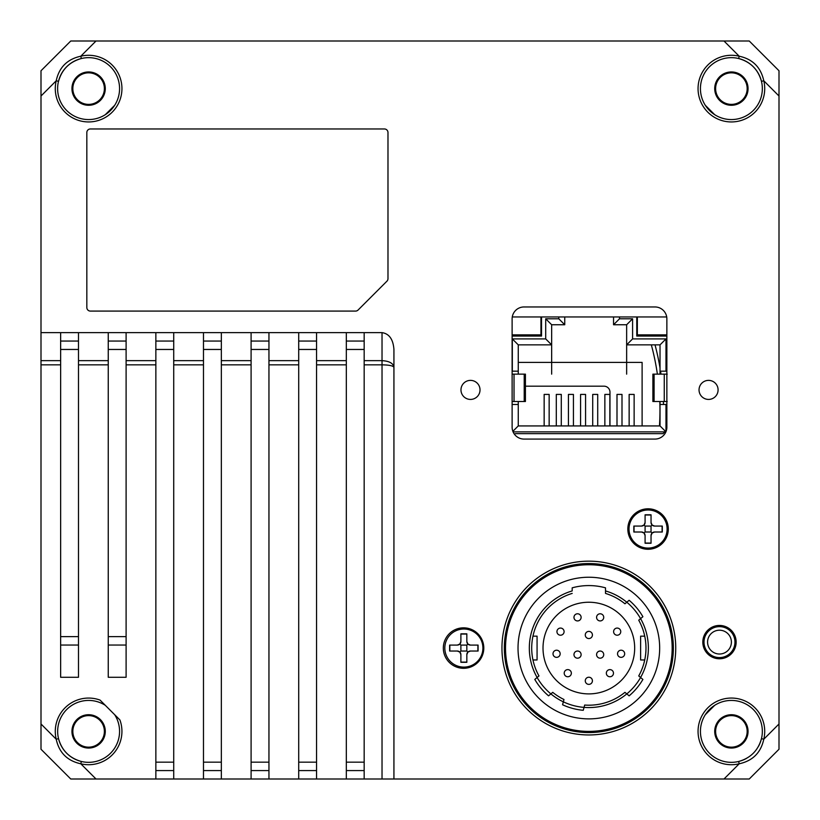 <?xml version="1.0" encoding="UTF-8"?>
<svg xmlns="http://www.w3.org/2000/svg" width="820" height="820" viewBox="0 0 820 820"><rect width="100%" height="100%" fill="white"/><g stroke="black" fill="none" stroke-linecap="round" stroke-linejoin="round"><path stroke-width="1.23" d="M72.837 88.611A15.775 15.775 0 0 0 88.611 104.386A15.775 15.775 0 0 0 104.386 88.611A15.775 15.775 0 0 0 88.611 72.837A15.775 15.775 0 0 0 72.837 88.611M715.614 88.611A15.775 15.775 0 0 0 731.389 104.386A15.775 15.775 0 0 0 747.163 88.611A15.775 15.775 0 0 0 731.389 72.837A15.775 15.775 0 0 0 715.614 88.611M72.837 731.389A15.775 15.775 0 0 0 88.611 747.163A15.775 15.775 0 0 0 104.386 731.389A15.775 15.775 0 0 0 88.611 715.614A15.775 15.775 0 0 0 72.837 731.389M715.614 731.389A15.775 15.775 0 0 0 731.389 747.163A15.775 15.775 0 0 0 747.163 731.389A15.775 15.775 0 0 0 731.389 715.614A15.775 15.775 0 0 0 715.614 731.389M652.156 334.878A253.534 253.534 0 0 1 652.515 336.056M655.026 344.861A253.534 253.534 0 0 1 660.028 367.975M660.551 371.173A253.534 253.534 0 0 1 660.992 374.145M663.4 401.523A253.534 253.534 0 0 1 663.482 404.496M609.977 425.928L609.977 392.144A5.955 5.955 0 0 0 604.022 386.189L525.415 386.189M648.415 334.878A249.967 249.967 0 0 1 648.784 336.056M651.336 344.861A249.967 249.967 0 0 1 657.384 374.145M659.823 401.523A249.967 249.967 0 0 1 659.464 425.928M642.111 425.928L642.111 362.389L518.26 362.389M558.789 316.95L558.789 318.795L564.744 324.751L564.744 316.95M512.869 431.32L518.26 425.928L660.028 425.928L660.028 404.496L666.865 404.496M632.589 318.795L626.644 324.751L613.544 324.751L619.5 318.795L632.589 318.795L632.589 338.916L626.644 344.861L626.644 374.145L626.644 344.861L626.644 366.407L626.644 344.861L660.028 344.861L660.028 374.145L660.028 371.173L666.865 371.173M660.028 344.861L665.983 338.916L665.983 371.173M632.589 338.916L665.983 338.916M626.644 344.861L626.644 324.751M613.544 316.95L613.544 324.751M619.5 316.95L619.5 318.795M660.028 404.496L660.028 401.523L660.028 404.496M665.809 431.699L660.028 425.928M665.983 404.496L665.983 431.679M513.094 431.873L665.737 431.873M512.121 404.496L512.121 406.31M518.26 425.928L518.26 401.523L518.26 404.496L512.315 404.496M518.26 371.173L518.26 344.861L512.315 338.916L512.315 371.173L518.26 371.173L518.26 374.145L518.26 371.173M518.26 344.861L551.655 344.861L551.655 374.145L551.655 324.751L564.744 324.751M551.655 324.751L545.7 318.795L558.789 318.795M545.7 318.795L545.7 338.916L551.655 344.861M512.315 338.916L545.7 338.916M636.761 316.95L636.761 336.056L666.865 336.056M541.538 316.95L541.538 336.056L512.121 336.056M512.121 334.878L540.944 334.878L540.944 316.95M568.434 425.928L568.434 394.42L573.436 394.42L573.436 425.928M616.999 425.928L616.999 394.42L622.001 394.42L622.001 425.928M592.716 425.928L592.716 394.42L597.718 394.42L597.718 425.928M634.137 425.928L634.137 394.42L629.145 394.42L629.145 425.928M609.854 425.928L609.854 394.42L604.863 394.42L604.863 425.928M580.58 425.928L580.58 394.42L585.572 394.42L585.572 425.928M556.298 425.928L556.298 394.42L561.29 394.42L561.29 425.928M544.152 425.928L544.152 394.42L549.154 394.42L549.154 425.928M637.355 316.95L637.355 334.878L666.865 334.878M514.027 401.523L514.027 374.145L525.415 374.145L525.415 401.523L512.121 401.523M515.288 433.667L663.011 433.667L665.983 430.684L665.983 407.356L666.865 405.244M667.213 374.145L652.884 374.145L652.884 401.523L667.213 401.523M666.865 370.435L665.983 368.313L665.983 342.606L666.865 340.484M512.121 341.571L512.121 369.348M514.027 374.145L512.121 374.145M666.865 318.857A11.9 11.9 0 0 0 666.711 316.95L512.274 316.95A11.9 11.9 0 0 0 512.121 318.857A11.9 11.9 0 0 1 524.031 306.957L654.965 306.957A11.9 11.9 0 0 1 666.865 318.857L666.865 427.179A11.9 11.9 0 0 1 654.965 439.079L524.031 439.079A11.9 11.9 0 0 1 512.121 427.179L512.121 318.857M88.611 55.288A33.333 33.333 0 0 1 121.944 88.611A33.333 33.333 0 0 1 88.611 121.944A33.333 33.333 0 0 1 56.211 80.79L58.527 81.354C61.849 69.495 69.454 61.889 81.354 58.527A30.945 30.945 0 0 1 119.566 88.611A30.945 30.945 0 0 1 88.611 119.566A30.945 30.945 0 0 1 81.354 58.527L80.79 56.211A33.333 33.333 0 0 1 88.611 55.288M105.319 705.333A30.945 30.945 0 0 0 58.527 738.646L56.211 739.209A33.333 33.333 0 0 1 100.071 700.095L119.904 719.929A33.333 33.333 0 0 1 80.79 763.789L81.354 761.472A30.945 30.945 0 0 0 114.667 714.681M58.527 738.646C61.849 750.505 69.454 758.11 81.354 761.472A30.945 30.945 0 0 1 58.527 738.646M758.387 746.507A30.945 30.945 0 0 0 761.472 738.646L763.789 739.209L779 723.988L779 749.244L749.244 779L723.988 779L739.209 763.789A33.333 33.333 0 0 1 698.056 731.389A33.333 33.333 0 0 1 731.389 698.056A33.333 33.333 0 0 1 763.789 739.209C760.899 752.657 752.698 760.847 739.209 763.789L738.646 761.472A30.945 30.945 0 0 1 700.434 731.389A30.945 30.945 0 0 1 731.389 700.434A30.945 30.945 0 0 1 761.472 738.646C758.151 750.505 750.546 758.11 738.646 761.472A30.945 30.945 0 0 0 746.548 758.367M779 723.988L779 96.012L763.789 80.79L761.472 81.354A30.945 30.945 0 0 1 731.389 119.566A30.945 30.945 0 0 1 700.434 88.611A30.945 30.945 0 0 1 738.646 58.527C750.505 61.849 758.11 69.454 761.472 81.354A30.945 30.945 0 0 0 738.646 58.527L739.209 56.211C752.657 59.101 760.847 67.301 763.789 80.79A33.333 33.333 0 0 1 731.389 121.944A33.333 33.333 0 0 1 698.056 88.611A33.333 33.333 0 0 1 739.209 56.211L723.988 41L96.012 41L80.79 56.211C67.301 59.153 59.101 67.343 56.211 80.79L41 96.012L41 70.756L70.756 41L96.012 41M705.333 105.319A30.945 30.945 0 0 0 714.681 114.667L705.333 105.319L714.681 114.667M736.145 642.111A16.666 16.666 0 0 0 719.489 625.445A16.666 16.666 0 0 0 702.822 642.111A16.666 16.666 0 0 0 719.489 658.778A16.666 16.666 0 0 0 736.145 642.111M699.04 389.9A9.522 9.522 0 0 0 708.562 399.422A9.522 9.522 0 0 0 718.084 389.9A9.522 9.522 0 0 0 708.562 380.377A9.522 9.522 0 0 0 699.04 389.9M460.973 389.9A9.522 9.522 0 0 0 470.495 399.422A9.522 9.522 0 0 0 480.018 389.9A9.522 9.522 0 0 0 470.495 380.377A9.522 9.522 0 0 0 460.973 389.9M588.842 563.555A84.511 84.511 0 0 1 673.364 648.066A84.511 84.511 0 0 1 588.842 732.578A84.511 84.511 0 0 1 504.331 648.066A84.511 84.511 0 0 1 588.842 563.555M588.842 561.167A86.889 86.889 0 0 1 675.741 648.066A86.889 86.889 0 0 1 588.842 734.956A86.889 86.889 0 0 1 501.953 648.066A86.889 86.889 0 0 1 588.842 561.167M648.066 508.8A20.233 20.233 0 0 1 668.3 529.033A20.233 20.233 0 0 1 648.066 549.267A20.233 20.233 0 0 1 627.833 529.033A20.233 20.233 0 0 1 648.066 508.8M463.566 627.833A20.233 20.233 0 0 1 483.8 648.066A20.233 20.233 0 0 1 463.566 668.3A20.233 20.233 0 0 1 443.333 648.066A20.233 20.233 0 0 1 463.566 627.833M60.639 636.627L78.494 636.627L78.494 677.269L60.639 677.269L60.639 332.633L108.25 332.633L108.25 636.627L126.106 636.627L126.106 677.269L108.25 677.269L108.25 636.627M386.937 281.178L358.073 310.042A3.567 3.567 0 0 1 355.552 311.087L90.395 311.087A3.567 3.567 0 0 1 86.828 307.51L86.828 132.532A3.567 3.567 0 0 1 90.395 128.965L384.406 128.965A3.567 3.567 0 0 1 387.983 132.532L387.983 278.656A3.567 3.567 0 0 1 386.937 281.178A3.567 3.567 0 0 0 387.983 278.656M78.494 636.627L78.494 332.633M714.681 705.333L705.333 714.681L714.681 705.333M364.172 360.646L382.028 360.646L382.028 364.849C389.039 364.931 393.005 365.751 393.928 367.319C393.303 363.301 389.336 361.077 382.028 360.646L382.028 332.633C389.203 333.699 393.169 339.316 393.928 349.463L393.928 779L382.028 779L382.028 364.849L364.172 364.849M70.756 779L41 749.244L70.756 779L346.317 779L346.317 341.048L364.172 341.048L364.172 332.633L382.028 332.633M346.317 779L382.028 779M346.317 762.169L364.172 762.169L364.172 779M316.561 364.849L346.317 364.849M298.705 779L298.705 332.633L108.25 332.633M298.705 762.169L316.561 762.169L316.561 779M268.95 364.849L298.705 364.849M251.094 779L251.094 332.633M251.094 762.169L268.95 762.169L268.95 779M221.338 364.849L251.094 364.849M203.483 779L203.483 332.633M203.483 762.169L221.338 762.169L221.338 779M173.717 364.849L203.483 364.849M155.861 779L155.861 332.633M155.861 762.169L173.717 762.169L173.717 779M41 749.244L41 723.988L56.211 739.209C59.101 752.657 67.301 760.847 80.79 763.789L96.012 779M105.319 114.667L114.667 105.319L105.319 114.667A30.945 30.945 0 0 0 114.667 105.319M512.315 429.28A11.9 11.9 0 0 0 513.802 433.267M41 70.756L70.756 41M779 749.244L749.244 779M723.988 41L749.244 41L779 70.756L779 96.012M731.389 105.278A16.666 16.666 0 0 0 748.055 88.611A16.666 16.666 0 0 0 731.389 71.945A16.666 16.666 0 0 0 714.722 88.611A16.666 16.666 0 0 0 731.389 105.278M731.389 714.722A16.666 16.666 0 0 0 714.722 731.389A16.666 16.666 0 0 0 731.389 748.055A16.666 16.666 0 0 0 748.055 731.389A16.666 16.666 0 0 0 731.389 714.722M88.611 71.945A16.666 16.666 0 0 0 71.945 88.611A16.666 16.666 0 0 0 88.611 105.278A16.666 16.666 0 0 0 105.278 88.611A16.666 16.666 0 0 0 88.611 71.945M88.611 714.722A16.666 16.666 0 0 0 71.945 731.389A16.666 16.666 0 0 0 88.611 748.055A16.666 16.666 0 0 0 105.278 731.389A16.666 16.666 0 0 0 88.611 714.722M749.244 41L779 70.756M41 723.988L41 96.012M126.106 636.627L126.106 332.633M155.861 341.048L173.717 341.048L173.717 762.169M173.717 341.048L173.717 332.633M173.717 360.646L203.483 360.646M203.483 341.048L221.338 341.048L221.338 762.169M221.338 341.048L221.338 332.633M221.338 360.646L251.094 360.646M251.094 341.048L268.95 341.048L268.95 762.169M268.95 341.048L268.95 332.633M268.95 360.646L298.705 360.646M298.705 341.048L316.561 341.048L316.561 762.169M316.561 341.048L316.561 332.633L298.705 332.633M316.561 360.646L346.317 360.646M316.561 332.633L364.172 332.633M364.172 341.048L364.172 762.169M346.317 341.048L346.317 332.633M393.928 779L723.988 779M41 332.633L60.639 332.633M734.853 643.936A15.477 15.477 0 0 0 721.313 626.746A15.477 15.477 0 0 0 704.114 640.287A15.477 15.477 0 0 0 717.654 657.476A15.477 15.477 0 0 0 734.853 643.936M518.025 648.066A70.827 70.827 0 0 0 588.842 718.884A70.827 70.827 0 0 0 659.669 648.066A70.827 70.827 0 0 0 588.842 577.239A70.827 70.827 0 0 0 518.025 648.066A70.827 70.827 0 0 1 519.357 634.372M672.164 648.066A83.322 83.322 0 0 0 588.842 564.744A83.322 83.322 0 0 0 505.52 648.066A83.322 83.322 0 0 0 588.842 731.389A83.322 83.322 0 0 0 672.164 648.066M532.969 636.166L537.069 636.166L537.069 659.967L532.969 659.967M626.808 602.228L624.953 603.786L626.808 602.228A59.511 59.511 0 0 1 640.584 618.639L638.729 620.197L640.584 618.639A59.511 59.511 0 0 1 626.808 693.904A59.511 59.511 0 0 0 640.584 677.494L642.89 679.431A62.494 62.494 0 0 1 629.124 695.842L624.953 692.346A57.133 57.133 0 0 1 584.67 705.046L584.045 707.383A59.511 59.511 0 0 1 563.35 701.838A59.511 59.511 0 0 0 584.045 707.383L583.256 710.304A62.494 62.494 0 0 1 562.561 704.759L563.976 699.501A57.133 57.133 0 0 1 552.741 692.346L550.886 693.904A59.511 59.511 0 0 1 537.11 677.494A59.511 59.511 0 0 0 550.886 693.904L548.57 695.842A62.494 62.494 0 0 1 534.794 679.431L537.11 677.494A59.511 59.511 0 0 1 572.186 590.933L572.186 587.837A62.494 62.494 0 0 1 605.508 587.837L605.508 590.933A59.511 59.511 0 0 1 626.808 602.228L629.124 600.281A62.494 62.494 0 0 1 642.89 616.701A62.494 62.494 0 0 0 629.124 600.281M644.725 659.967L640.625 659.967L640.625 636.166L644.725 636.166M538.966 675.936L537.11 677.494L538.966 675.936A57.133 57.133 0 0 1 572.186 593.413M588.842 602.239A45.828 45.828 0 0 1 634.67 648.066A45.828 45.828 0 0 1 588.842 693.894A45.828 45.828 0 0 1 543.014 648.066A45.828 45.828 0 0 1 588.842 602.239M642.89 616.701L640.584 618.639M638.729 675.936L640.584 677.494L638.729 675.936A57.133 57.133 0 0 0 638.729 620.197M624.953 692.346L626.808 693.904A59.511 59.511 0 0 1 584.045 707.383L584.67 705.046M563.976 699.501L563.35 701.838A59.511 59.511 0 0 1 550.886 693.904L552.741 692.346M534.794 679.431A62.494 62.494 0 0 0 548.57 695.842M562.561 704.759A62.494 62.494 0 0 0 583.256 710.304M644.315 661.75A57.133 57.133 0 0 0 644.315 634.372M605.508 593.413L605.508 590.933L605.508 593.413A57.133 57.133 0 0 1 624.953 603.786M617.173 635.213A3.567 3.567 0 0 0 620.75 631.636A3.567 3.567 0 0 0 617.173 628.069A3.567 3.567 0 0 0 613.606 631.636A3.567 3.567 0 0 0 617.173 635.213M600.158 620.924A3.567 3.567 0 0 0 603.725 617.357A3.567 3.567 0 0 0 600.158 613.78A3.567 3.567 0 0 0 596.581 617.357A3.567 3.567 0 0 0 600.158 620.924M577.536 620.924A3.567 3.567 0 0 0 581.114 617.357A3.567 3.567 0 0 0 577.536 613.78A3.567 3.567 0 0 0 573.969 617.357A3.567 3.567 0 0 0 577.536 620.924M588.842 684.372A3.567 3.567 0 0 0 592.419 680.795A3.567 3.567 0 0 0 588.842 677.228A3.567 3.567 0 0 0 585.275 680.795A3.567 3.567 0 0 0 588.842 684.372M609.916 676.756A3.567 3.567 0 0 0 613.483 673.179A3.567 3.567 0 0 0 609.916 669.612A3.567 3.567 0 0 0 606.339 673.179A3.567 3.567 0 0 0 609.916 676.756M600.158 658.183A3.567 3.567 0 0 0 603.725 654.616A3.567 3.567 0 0 0 600.158 651.039A3.567 3.567 0 0 0 596.581 654.616A3.567 3.567 0 0 0 600.158 658.183M621.099 657.353A3.567 3.567 0 0 0 624.676 653.776A3.567 3.567 0 0 0 621.099 650.209A3.567 3.567 0 0 0 617.532 653.776A3.567 3.567 0 0 0 621.099 657.353M588.842 638.544A3.567 3.567 0 0 0 592.419 634.967A3.567 3.567 0 0 0 588.842 631.4A3.567 3.567 0 0 0 585.275 634.967A3.567 3.567 0 0 0 588.842 638.544M567.778 676.756A3.567 3.567 0 0 0 571.345 673.179A3.567 3.567 0 0 0 567.778 669.612A3.567 3.567 0 0 0 564.211 673.179A3.567 3.567 0 0 0 567.778 676.756M577.536 658.183A3.567 3.567 0 0 0 581.114 654.616A3.567 3.567 0 0 0 577.536 651.039A3.567 3.567 0 0 0 573.969 654.616A3.567 3.567 0 0 0 577.536 658.183M556.585 657.353A3.567 3.567 0 0 0 560.162 653.776A3.567 3.567 0 0 0 556.585 650.209A3.567 3.567 0 0 0 553.018 653.776A3.567 3.567 0 0 0 556.585 657.353M560.521 635.213A3.567 3.567 0 0 0 564.088 631.636A3.567 3.567 0 0 0 560.521 628.069A3.567 3.567 0 0 0 556.944 631.636A3.567 3.567 0 0 0 560.521 635.213M482.908 648.066A19.044 19.044 0 0 1 463.864 667.111A19.044 19.044 0 0 1 444.819 648.066A19.044 19.044 0 0 1 463.864 629.022A19.044 19.044 0 0 1 482.908 648.066M460.891 645.084L460.891 651.039L459.835 652.084L460.891 654.616A3.567 3.567 0 0 0 457.314 651.039L449.626 651.039L449.626 645.084L457.314 645.084L459.835 644.038L460.891 645.084L466.836 645.084L467.882 644.038L470.413 645.084L478.091 645.084L478.091 651.039L470.413 651.039L467.882 652.084L466.836 654.616A3.567 3.567 0 0 1 470.413 651.039M459.835 644.038L460.891 641.517L460.891 633.829L466.836 633.829L466.836 641.517L467.882 644.038M460.891 634.034L466.836 634.034M477.896 645.084L477.896 651.039M466.836 645.084L466.836 651.039L467.882 652.084M460.891 662.099L466.836 662.099M460.891 651.039L466.836 651.039M466.836 641.517A3.567 3.567 0 0 0 470.413 645.084M466.836 654.616L466.836 662.293L460.891 662.293L460.891 654.616M460.891 641.517A3.567 3.567 0 0 1 457.314 645.084M449.831 645.084L449.831 651.039M459.835 652.084L457.314 651.039M667.111 529.033A19.044 19.044 0 0 1 648.066 548.078A19.044 19.044 0 0 1 629.022 529.033A19.044 19.044 0 0 1 648.066 509.989A19.044 19.044 0 0 1 667.111 529.033M651.039 535.583L651.039 543.26L645.084 543.26L645.084 535.583A3.567 3.567 0 0 0 641.517 532.006L633.829 532.006L633.829 526.061L641.517 526.061L644.038 525.015L645.084 526.061L651.039 526.061L652.084 525.015L654.616 526.061L662.293 526.061L662.293 532.006L654.616 532.006L652.084 533.051L651.039 535.583A3.567 3.567 0 0 1 654.616 532.006M644.038 525.015L645.084 522.483L645.084 514.796L651.039 514.796L651.039 522.483L652.084 525.015M645.084 515.001L651.039 515.001M651.039 522.483A3.567 3.567 0 0 0 654.616 526.061M645.084 522.483A3.567 3.567 0 0 1 641.517 526.061M634.034 526.061L634.034 532.006M645.084 526.061L645.084 532.006L644.038 533.051L641.517 532.006M662.099 526.061L662.099 532.006M651.039 526.061L651.039 532.006L652.084 533.051M645.084 543.066L651.039 543.066M645.084 532.006L651.039 532.006M645.084 535.583L644.038 533.051M524.216 374.145L524.216 401.523M654.083 374.145L654.083 401.523M664.261 374.145L664.261 401.523M60.639 645.043L78.494 645.043M78.494 341.048L60.639 341.048M78.494 349.463L60.639 349.463M346.317 770.585L364.172 770.585M298.705 770.585L316.561 770.585M251.094 770.585L268.95 770.585M203.483 770.585L221.338 770.585M155.861 770.585L173.717 770.585M41 364.849L60.639 364.849M78.494 364.849L108.25 364.849M126.106 364.849L155.861 364.849M108.25 645.043L126.106 645.043M126.106 341.048L108.25 341.048M126.106 349.463L108.25 349.463M126.106 360.646L155.861 360.646M155.861 349.463L173.717 349.463M203.483 349.463L221.338 349.463M251.094 349.463L268.95 349.463M298.705 349.463L316.561 349.463M346.317 349.463L364.172 349.463M41 360.646L60.639 360.646M78.494 360.646L108.25 360.646M731.307 643.515A11.9 11.9 0 0 0 720.893 630.293A11.9 11.9 0 0 0 707.66 640.707A11.9 11.9 0 0 0 718.084 653.929A11.9 11.9 0 0 0 731.307 643.515"/></g></svg>

